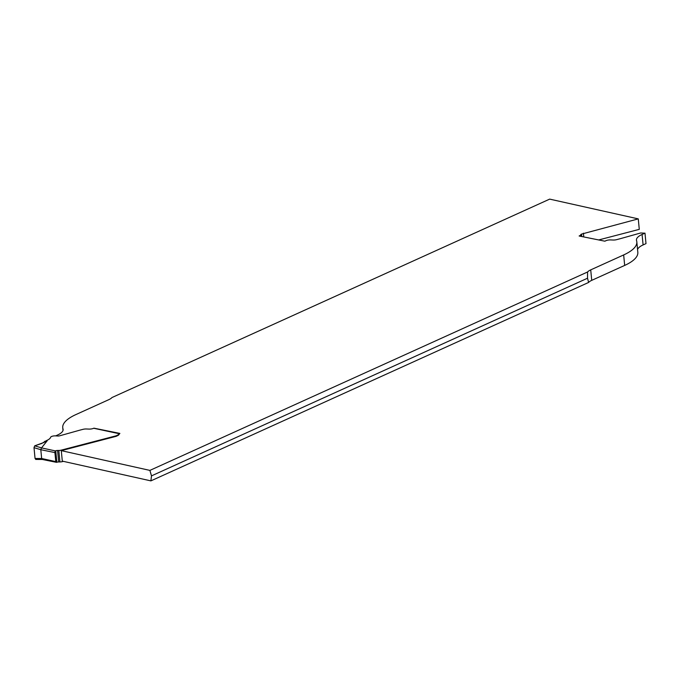 <?xml version="1.0" encoding="UTF-8"?>
<svg xmlns="http://www.w3.org/2000/svg" width="680" height="680" viewBox="0 0 680 680"><rect width="100%" height="100%" fill="white"/><g stroke="black" fill="none" stroke-linecap="round" stroke-linejoin="round"><path stroke-width="1.02" d="M47.175 440.802L43.571 442.603L44.889 441.277L47.175 440.802L41.539 447.89L34.68 445.833L41.752 443.462L46.92 440.394A14.407 4.811 -5.5 0 0 50.626 437.283A3.562 1.19 174.5 0 1 55.514 435.871L57.978 436.008A1.802 0.603 -5.5 0 0 59.559 435.837L79.501 430.253A3.604 1.207 174.5 0 1 79.636 430.21L82.909 429.361A4.318 1.445 174.5 0 1 86.403 428.986L88.918 429.089A4.318 1.445 -5.5 0 0 93.695 428.264A1.436 0.918 -78.6 0 1 94.469 428.425M61.293 450.644L62.297 461.116L150.892 480.879L151.487 475.881L149.889 470.398L61.293 450.644L116.153 436.331L116.102 435.82L61.242 450.135A3.604 1.207 174.5 0 1 58.811 450.458L57.579 450.466A2.159 0.722 -5.5 0 0 55.734 450.781L56.84 462.264A2.159 0.722 174.5 0 1 58.684 461.958L59.916 461.941A3.604 1.207 -5.5 0 0 62.347 461.627L63.376 461.363M116.102 435.82L117.98 434.92A3.604 1.207 174.5 0 0 118.83 434.137A3.604 1.207 -5.5 0 1 119.468 433.475L119.519 433.976A3.604 1.207 174.5 0 0 118.881 434.648L118.83 434.137M55.913 452.65L54.901 452.31A1.436 0.918 -78.6 0 1 55.479 450.925L41.514 447.908L40.808 449.718L41.658 458.507L55.794 461.601L54.91 452.574L40.808 449.718M56.576 462.332A1.436 0.918 -78.6 0 1 56.397 462.323A1.436 0.918 -78.6 0 1 55.794 461.601L56.678 460.615M42.619 459.391L41.658 458.507M56.397 462.323L42.339 459.467L35.691 459.442M55.7 461.346L56.661 460.394M55.887 452.421L54.859 452.54M34.008 447.669L35.054 458.481L35.98 459.348L35.054 458.481L34.008 447.669L34.68 445.833L34.008 447.669L40.808 449.71M119.689 433.398A1.436 0.918 -78.6 0 1 119.867 433.406L94.112 428.204A1.436 0.918 101.4 0 0 93.695 428.264A4.318 1.445 -5.5 0 1 88.918 429.089L86.403 428.986A4.318 1.445 174.5 0 0 82.909 429.361L79.636 430.21A3.604 1.207 174.5 0 0 79.501 430.253L59.559 435.837A1.802 0.603 -5.5 0 1 57.978 436.008L55.514 435.871A3.562 1.19 174.5 0 0 50.626 437.283A14.407 4.811 -5.5 0 1 46.92 440.394L46.376 440.64M93.695 428.264L119.493 433.772M55.666 435.88L57.477 435.064A21.607 7.216 -5.5 0 0 63.121 429.454A21.607 7.216 -5.5 0 0 63.002 428.918A50.422 16.847 174.5 0 1 62.739 427.677A50.422 16.847 174.5 0 1 75.897 414.579L108.843 399.644A14.407 4.811 -5.5 0 0 111.97 397.545L549.678 199.121L638.274 218.883L581.527 234.099A3.604 1.207 -5.5 0 0 580.678 234.88A3.604 1.207 174.5 0 1 579.827 235.662L579.13 235.994L604.885 241.196L605.812 240.754A4.318 1.445 174.5 0 1 610.597 239.929L613.105 240.031A4.318 1.445 -5.5 0 0 616.598 239.657L619.88 238.799A3.604 1.207 -5.5 0 0 620.015 238.765L640.721 232.968L644.002 233.147A3.562 1.19 -5.5 0 0 644.988 233.147L642.082 234.464A21.607 7.216 -5.5 0 0 636.446 240.074A21.607 7.216 -5.5 0 0 636.557 240.609A50.422 16.847 174.5 0 1 636.82 241.85A50.422 16.847 174.5 0 1 623.662 254.94L590.716 269.875A14.407 4.811 -5.5 0 0 587.588 271.983L587.529 278.222L588.6 282.455A14.407 4.811 174.5 0 1 591.727 280.356L624.673 265.421A50.422 16.847 -5.5 0 0 637.823 252.323L636.82 241.85M598.689 239.947L639.277 229.355L638.274 218.883M637.56 249.543A21.607 7.216 174.5 0 1 643.093 244.936L646 243.619L644.988 233.147M150.892 480.879L588.6 282.455M118.881 434.648A3.604 1.207 -5.5 0 1 118.031 435.429L116.153 436.331M149.889 470.398L587.588 271.983M583.771 236.938L583.414 233.198M151.487 475.881L587.529 278.222M34.68 445.833L43.571 442.603M58.811 450.458L59.916 461.941M61.242 450.135L62.347 461.627M118.031 435.429L117.98 434.92M57.579 450.466L58.684 461.958M41.658 458.515L35.054 458.481M581.527 234.099L581.765 236.529M580.822 236.334L580.678 234.88M579.87 236.147L579.827 235.662M642.082 234.464L643.093 244.936M624.673 265.421L623.662 254.94M590.716 269.875L591.727 280.356M63.002 428.918L63.112 429.998M63.01 430.457L62.739 427.677"/></g></svg>
